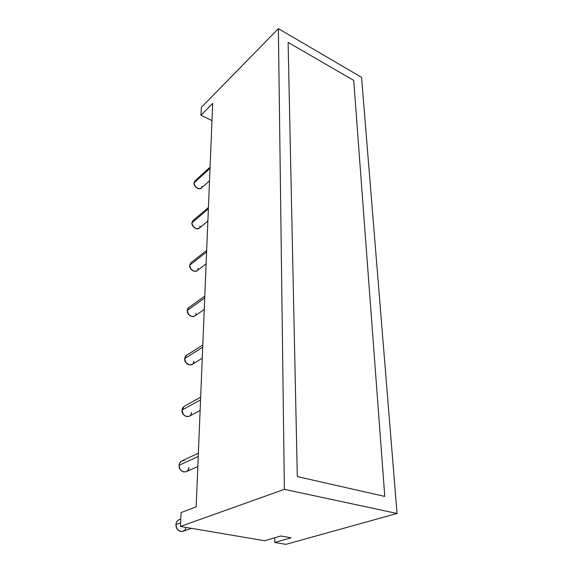 <?xml version="1.0" encoding="UTF-8"?>
<svg xmlns="http://www.w3.org/2000/svg" width="573" height="573" viewBox="0 0 573 573"><rect width="100%" height="100%" fill="white"/><g stroke="black" fill="none" stroke-linecap="round" stroke-linejoin="round"><path stroke-width="0.86" d="M384.784 496.426L353.713 80.385L288.112 42.423L297.301 476.578L384.784 496.426L353.713 80.385L288.112 42.423L297.301 476.578L384.784 496.426L297.301 476.578L288.112 42.423L353.713 80.385L384.784 496.426L297.301 476.578L288.112 42.423L353.713 80.385L384.784 496.426L353.713 80.385L288.112 42.423L297.301 476.578L384.784 496.426L297.301 476.578L288.112 42.423L353.713 80.385L384.784 496.426M210.09 167.13L194.777 181.104L193.982 182.937L210.04 168.312L193.982 182.937C195.121 187.564 197.506 189.334 201.137 188.238L209.532 180.76M208.436 207.476L192.822 220.755L191.876 222.847L208.379 208.844L191.876 222.847C192.958 227.574 195.379 229.379 199.132 228.262L207.877 221.006M180.767 519.023L179.184 519.604C177.265 520.427 176.19 522.075 175.968 524.56L180.574 522.884L175.968 524.56C176.448 529.552 178.733 531.801 182.83 531.314L191.439 528.32M198.365 453.236L181.684 460.993C180.123 461.795 179.263 463.22 179.091 465.269L198.229 456.459L179.091 465.269C179.7 470.283 182.078 472.431 186.218 471.708L197.814 466.558M206.674 250.394L190.78 262.864L189.642 265.256L206.609 251.984L189.642 265.256C190.659 270.069 193.101 271.924 196.969 270.814L206.122 263.824M204.805 296.134L188.639 307.658L187.264 310.401L204.726 298.003L187.264 310.401C188.195 315.308 190.651 317.213 194.627 316.131L204.253 309.463M202.799 344.96L186.411 355.396L184.721 358.576L202.706 347.181L184.721 358.576C185.559 363.54 188.008 365.517 192.077 364.5L202.255 358.232M200.657 397.211L184.091 406.393L182.006 410.075L200.55 399.875L182.006 410.075C182.737 415.081 185.158 417.137 189.283 416.242L200.113 410.461M274.768 537.739L274.796 542.466L274.768 537.739L274.796 542.466L291.113 537.818L280.741 535.999L264.533 540.726L180.402 526.451L181.089 512.57L180.402 526.451L181.089 512.57L196.167 506.847L181.089 512.57L196.167 506.847L212.698 103.398L196.167 506.847L212.698 103.398L200.965 115.252L211.996 120.602L200.965 115.252L212.698 103.398L200.965 115.252L201.352 107.395L278.378 28.65L201.352 107.395L200.965 115.252L201.352 107.395L278.378 28.65L361.563 77.334L397.046 513.472L285.891 544.35L274.796 542.466L285.891 544.35L397.046 513.472L361.563 77.334L278.378 28.65L284.38 489.342L397.046 513.472L285.891 544.35L274.796 542.466L291.113 537.818L280.741 535.999L264.533 540.726L180.402 526.451L284.38 489.342L397.046 513.472L361.563 77.334L278.378 28.65L284.38 489.342L397.046 513.472M180.402 526.451L284.38 489.342L180.402 526.451L264.533 540.726L280.741 535.999L291.113 537.818L274.796 542.466M184.442 530.304L182.737 531.343L180.767 531.479L178.833 530.691L177.243 529.101L176.233 526.945L175.968 524.56L176.477 522.311L177.687 520.549L179.213 519.596M180.574 522.884L175.968 524.56C175.331 531.622 184.843 534.251 185.989 527.396L185.638 528.528M186.297 471.672L183.718 471.951L181.863 471.128L180.323 469.559L179.356 467.504L179.091 465.269L179.578 463.199L181.756 460.957M182.386 460.749L184.277 460.735M198.229 456.459L179.091 465.269C178.489 472.474 188.796 474.623 188.868 467.367L188.402 469.437L187.256 471.035M189.355 416.206L186.469 416.535L184.678 415.676L183.195 414.143L182.006 410.075L182.472 408.162L184.162 406.357M200.55 399.875L182.006 410.075C181.433 416.786 191.361 419.271 191.425 412.496L190.974 414.408M192.113 364.478L189.04 364.829L185.881 362.444L184.721 358.576L185.165 356.807L186.239 355.518M202.706 347.181L184.721 358.576C184.177 364.829 193.76 367.615 193.81 361.269L193.38 363.031M194.605 316.138L193.137 316.668L191.439 316.461L188.388 314.083L187.264 310.401L187.686 308.761L188.653 307.644M196.754 270.957L193.688 271.129L190.737 268.758L189.642 265.256L190.816 262.835M206.609 251.984L189.642 265.256C189.154 270.728 198.1 273.973 198.136 268.379L197.735 269.897M199.182 228.226L197.391 228.863L195.801 228.548L192.943 226.199L191.876 222.847L192.872 220.72M208.379 208.844L191.876 222.847C191.418 227.982 200.077 231.413 200.099 226.134L199.719 227.56M201.187 188.202L199.332 188.839L197.792 188.474L195.013 186.139L193.982 182.937L194.82 181.068M195.293 180.753L196.654 180.495M210.04 168.312L193.982 182.937C193.538 187.772 201.932 191.353 201.954 186.375L201.581 187.7M196.038 313.331C196.002 319.283 186.748 316.253 187.264 310.401L204.726 298.003M278.378 28.65L284.38 489.342M200.965 115.252L211.996 120.602"/></g></svg>
